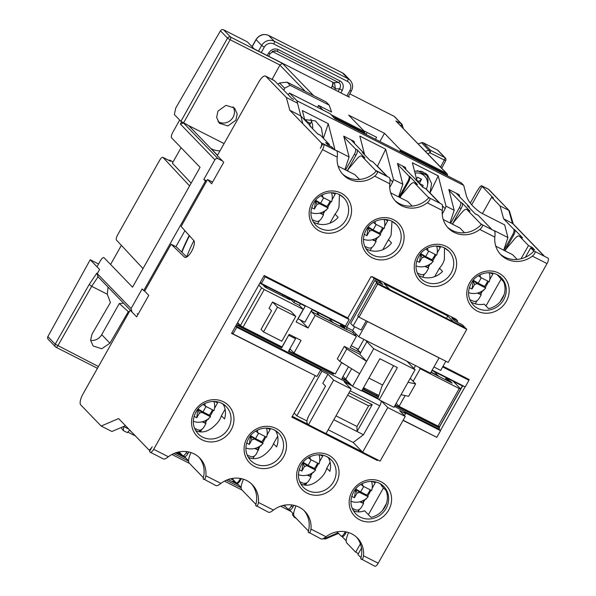 <?xml version="1.0" encoding="UTF-8"?>
<svg xmlns="http://www.w3.org/2000/svg" width="596" height="596" viewBox="0 0 596 596"><rect width="100%" height="100%" fill="white"/><g stroke="black" fill="none" stroke-linecap="round" stroke-linejoin="round"><path stroke-width="0.89" d="M291.079 511.495L280.642 506.198M242.065 490.054L224.476 481.128M189.521 463.397L171.931 454.472M135.381 435.922L127.835 432.093M129.57 430.156L131.917 432.338M173.764 453.578L188.567 461.088M226.309 480.234L241.112 487.744M358.77 510.571L357.809 510.027L358.792 510.526M285.544 506.66L283.16 505.445M291.913 504.961L291.295 506.064A4.775 1.699 -63.1 0 1 287.89 509.036A4.775 1.699 -63.1 0 1 287.726 508.917L284.165 505.229M293.657 514.162L289.492 509.848M308.564 530.567A4.775 1.699 -63.1 0 1 308.005 530.537A4.775 1.699 -63.1 0 1 307.841 530.41L294.275 516.367A9.551 3.39 116.9 0 1 294.633 509.513L295.944 505.855M304.131 485.032L304.958 484.183L304.802 483.132M306.247 483.863L305.271 483.363M233.893 480.45L230.622 478.789M232.358 478.856L231.74 478.543M240.426 478.461L239.644 479.855A4.775 1.699 -63.1 0 1 236.247 482.834A4.775 1.699 -63.1 0 1 236.076 482.708L232.008 478.499M241.112 487.498L236.947 483.192M256.019 503.911A4.775 1.699 -63.1 0 1 255.468 503.873A4.775 1.699 -63.1 0 1 255.297 503.747L241.73 489.711A9.551 3.39 116.9 0 1 242.088 482.849L243.399 479.199M186.824 451.641L186.205 452.737A4.775 1.699 -63.1 0 1 182.808 455.717A4.775 1.699 -63.1 0 1 182.637 455.59L179.076 451.91M188.567 460.835L184.402 456.529M203.474 477.247A4.775 1.699 -63.1 0 1 202.923 477.21A4.775 1.699 -63.1 0 1 202.752 477.091L189.185 463.047A9.551 3.39 116.9 0 1 189.543 456.186L190.854 452.535M181.668 454.584L176.721 452.707L184.551 456.678M180.454 453.332L178.077 452.126M235.629 482.246L232.85 481.188L237.096 483.341M238.534 484.831L228.097 479.534M185.989 458.168L175.552 452.871M128.87 429.187L123.581 426.498M199.012 431.735L200.181 430.044M201.157 430.543L200.509 430.215M153.686 449.31A4.775 1.699 -63.1 0 1 150.289 452.282A4.775 1.699 -63.1 0 1 150.125 452.155L149.507 451.515L152.181 446.762A4.775 1.699 -63.1 0 1 148.784 449.742A4.775 1.699 -63.1 0 1 148.613 449.615L118.611 418.571L101.171 426.043L80.751 404.915A9.551 3.39 -63.1 0 1 82.933 394.09L130.204 310.188L136.64 316.849L148.754 295.355L144.672 291.131L171.097 244.218L184.44 257.047A9.551 3.39 -63.1 0 0 184.782 257.301A9.551 3.39 -63.1 0 0 191.852 250.834A9.551 3.39 -63.1 0 0 193.76 240.516L181.117 226.45L207.542 179.545L211.632 183.769L223.738 162.276L217.302 155.616L258.753 82.054A9.551 3.39 -63.1 0 1 265.555 76.094A9.551 3.39 -63.1 0 1 265.89 76.348L286.311 97.476L289.857 110.305L321.408 142.958A4.775 1.699 -63.1 0 1 320.32 148.367L322.995 143.614L323.613 144.254A4.775 1.699 -63.1 0 1 322.525 149.671L153.686 449.31L168.37 456.752A24.831 23.035 -44 0 1 199.854 458.108A24.831 23.035 -44 0 1 205.881 475.787L220.915 483.416A24.831 23.035 -44 0 1 252.399 484.772A24.831 23.035 -44 0 1 258.426 502.45L273.46 510.079A24.831 23.035 -44 0 1 304.943 511.435A24.831 23.035 -44 0 1 310.97 529.114L326.005 536.743A24.831 23.035 -44 0 1 357.488 538.091A24.831 23.035 -44 0 1 363.515 555.77L378.199 563.22L547.031 263.588L532.355 256.138A24.831 23.035 -44 0 1 500.863 254.783A24.831 23.035 -44 0 1 494.844 237.104L479.81 229.475A24.831 23.035 -44 0 1 448.319 228.119A24.831 23.035 -44 0 1 442.299 210.44L427.265 202.811A24.831 23.035 -44 0 1 395.774 201.463A24.831 23.035 -44 0 1 389.754 183.777L374.72 176.155A24.831 23.035 -44 0 1 343.229 174.799A24.831 23.035 -44 0 1 337.209 157.12L322.525 149.671M353.1 510.265L354.441 511.115C357.414 512.269 360.803 512.15 364.603 510.765L370.958 517.343A19.579 18.163 136 0 0 382.49 510.511A19.579 18.163 136 0 0 386.476 503.434A19.579 18.163 136 0 0 386.059 490.545L381.731 486.06A19.579 18.163 136 0 0 380.71 484.019M470.862 301.844A19.579 18.163 136 0 0 472.241 302.626A19.579 18.163 136 0 0 484.235 304.146L488.564 308.631A19.579 18.163 136 0 0 500.089 301.8A19.579 18.163 136 0 0 504.074 294.722A19.579 18.163 136 0 0 503.665 281.826L497.079 274.6M342.335 173.809A24.831 23.035 136 0 0 347.118 177.116A24.831 23.035 136 0 0 376.575 170.799L377.194 171.439C377.871 172.453 377.045 174.025 374.72 176.155M337.209 157.12C337.582 153.999 337.485 151.958 336.911 151.004L322.995 143.614M216.139 485.695L203.08 478.707A24.831 23.035 136 0 0 198.9 457.177M268.684 512.359L255.624 505.363A24.831 23.035 136 0 0 251.445 483.84M321.229 539.015L308.169 532.027A24.831 23.035 136 0 0 303.99 510.504M378.199 563.22A4.775 1.699 116.9 0 1 374.802 566.2L360.714 558.69A24.831 23.035 136 0 0 356.535 537.16M547.031 263.588A4.775 1.699 116.9 0 0 548.126 258.172L534.828 251.423C535.506 252.436 534.679 254.008 532.355 256.138M499.97 253.792A24.831 23.035 136 0 0 504.752 257.1A24.831 23.035 136 0 0 534.21 250.782M494.844 237.104C495.216 233.982 495.12 231.941 494.546 230.987L482.283 224.766C482.961 225.772 482.134 227.344 479.81 229.475M447.425 227.128A24.831 23.035 136 0 0 452.208 230.436A24.831 23.035 136 0 0 481.665 224.126M442.299 210.44C442.672 207.319 442.575 205.285 442.001 204.324L429.738 198.103C430.416 199.116 429.589 200.681 427.265 202.811M394.88 200.472A24.831 23.035 136 0 0 399.663 203.772A24.831 23.035 136 0 0 429.12 197.462M389.754 183.777C390.127 180.662 390.03 178.621 389.456 177.66L376.575 170.799M200.405 431.891L201.82 429.366M205.449 422.922L207.393 419.48M217.093 402.263L217.376 401.764M252.928 458.585L254.365 456.029M247.102 455.046L250.678 456.543C252.823 457.259 254.745 456.357 256.429 453.847L259.938 446.143M269.638 428.919L269.921 428.427M305.51 485.174L306.91 482.693M310.538 476.249L312.483 472.807M319.605 461.639L322.712 456.126L322.168 455.56L322.466 455.091M361.496 548.141L357.913 554.511L360.386 557.074A4.775 1.699 -63.1 0 0 360.55 557.193A4.775 1.699 -63.1 0 0 361.101 557.23M533.487 251.557A4.775 1.699 -63.1 0 0 533.182 250.409L530.708 247.847L525.404 257.263M491.506 229.117L478.215 215.365A9.551 3.39 -63.1 0 0 477.88 215.111L475.079 213.688M480.942 224.893A4.775 1.699 -63.1 0 0 480.637 223.746L467.07 209.71A9.551 3.39 -63.1 0 0 466.735 209.457A9.551 3.39 -63.1 0 0 462.28 211.99L454.368 221.354A4.775 1.699 -63.1 0 0 453.198 223.068L452.543 224.23M440.072 246.371L439.788 246.871L440.317 247.415L437.211 252.928M430.081 264.095L428.144 267.537M424.516 273.981L422.72 277.155M438.961 202.454L425.671 188.701A9.551 3.39 -63.1 0 0 425.335 188.448L422.534 187.032M428.397 198.237A4.775 1.699 -63.1 0 0 428.092 197.082L414.525 183.046A9.551 3.39 -63.1 0 0 414.19 182.793A9.551 3.39 -63.1 0 0 409.735 185.326L401.823 194.698A4.775 1.699 -63.1 0 0 400.654 196.412L399.998 197.574M387.527 219.715L387.244 220.207M377.544 237.431L375.599 240.873L376.128 241.417L372.224 239.778M371.971 247.318L370.176 250.491M386.417 175.798L373.126 162.037A9.551 3.39 -63.1 0 0 372.791 161.792L369.989 160.369M375.853 171.573A4.775 1.699 -63.1 0 0 375.547 170.426L361.981 156.383A9.551 3.39 -63.1 0 0 361.645 156.137A9.551 3.39 -63.1 0 0 357.19 158.663L349.278 168.035A4.775 1.699 -63.1 0 0 348.109 169.748L347.453 170.91M334.982 193.052L334.699 193.544M324.999 210.768L323.054 214.21M319.426 220.654L317.631 223.835M333.872 149.134L331.674 146.854L327.889 144.94L325.662 142.63L329.446 144.552L320.581 135.381A9.551 3.39 -63.1 0 0 320.246 135.128L317.445 133.705M289.857 110.305L300.6 115.758M300.831 115.996L310.747 126.255A4.775 1.699 116.9 0 1 311.045 127.09M320.581 135.381L317.594 133.862L309.756 125.749L310.747 126.255M286.311 97.476L297.054 102.929M293.59 99.346L291.802 98.437L274.451 80.691L265.89 76.348M343.981 137.08L355.432 148.925A4.775 1.699 -63.1 0 1 354.344 154.342L345.553 169.942M336.502 150.579L349.092 156.964L344.898 169.614M349.092 156.964L343.743 136.141L354.091 141.394L354.665 143.621L350.984 139.814M347.245 170.799L356.035 155.198L354.344 154.342M361.645 156.137L364.625 157.649A9.551 3.39 116.9 0 1 364.968 157.903L357.123 149.79A4.775 1.699 116.9 0 1 356.035 155.198M364.298 154.483A4.775 1.699 116.9 0 0 363.992 153.269L354.665 143.621M373.126 162.037L370.138 160.525L362.301 152.412L363.992 153.269M415.926 180.193A4.775 1.699 116.9 0 0 415.643 179.478L406.01 169.674L405.436 167.446L397.48 163.408L402.829 184.231L398.635 196.881M377.365 166.426L385.694 149.216L393.472 179.485L402.829 184.231M385.694 149.216L359.82 136.089L364.64 154.833M334.93 149.671L328.254 123.7L302.381 110.573L304.839 120.139M296.912 100.754L463.703 185.386L461.192 182.786L335.004 118.76L330.095 113.672L289.492 93.073L296.912 100.754L302.813 123.715M463.703 185.386L465.863 193.775C467.219 200.487 472.33 206.886 481.173 212.966L504.663 224.886L507.919 237.551L503.724 250.201M494.136 230.563L507.919 237.551M469.387 207.803A4.775 1.699 116.9 0 0 469.082 206.596L459.754 196.941L459.181 194.713L448.825 189.461L454.182 210.284L449.987 222.934M414.525 171.141L421.789 171.328L427.533 174.874L431.578 183.561L429.992 192.918L438.239 175.88L446.017 206.149L454.182 210.284M438.239 175.88L412.365 162.745L417.185 181.497M425.671 188.701L422.683 187.189L415.643 179.478M399.789 197.462L408.58 181.862A4.775 1.699 116.9 0 0 409.668 176.446L417.513 184.559L414.525 183.046M397.778 164.563L408.871 176.043A4.775 1.699 -63.1 0 1 407.783 181.46L398.992 197.06M406.01 169.674L402.337 165.874M442.239 214.15L445.19 208.645L442.47 205.829M446.017 206.149L445.19 208.645M425.686 173.265A15.518 14.401 -44 0 1 426.833 175.366A15.518 14.401 -44 0 1 427.578 184.604M426.833 175.366L417.714 170.739M415.032 173.108A11.935 11.078 136 0 1 421.916 174.114A11.935 11.078 -44 0 1 424.68 176.155L422.326 173.719A11.935 11.078 136 0 0 419.569 171.685A11.935 11.078 136 0 0 416.984 170.769M429.91 193.089L426.274 189.074M449.071 190.4L460.522 202.253A4.775 1.699 -63.1 0 1 459.427 207.661L450.636 223.262M478.215 215.365L475.228 213.845L467.391 205.732L469.082 206.596M452.334 224.126L461.125 208.525A4.775 1.699 116.9 0 0 462.213 203.109L470.05 211.222L467.07 209.71M459.754 196.941L456.074 193.141M288.226 94.742L289.492 93.073M389.695 187.494L392.645 181.989L389.926 179.172M393.472 179.485L392.645 181.989M447.41 175.641A2.384 2.213 136 0 0 446.344 173.175L400.564 149.946L400.095 150.773L445.48 173.801A2.384 2.213 -44 0 1 446.032 174.211L447.708 175.939M513.268 223.977L509.371 210.783L488.407 189.252A9.551 3.39 116.9 0 0 488.072 188.999L488.958 189.662A2.384 2.213 136 0 0 488.407 189.252L481.836 185.922L482.06 186.362L471.689 204.763M482.06 186.362L493.443 198.14L491.655 197.231L482.425 213.599M408.789 362.167L408.431 362.793M466.735 209.457L469.715 210.969A9.551 3.39 116.9 0 1 470.05 211.222M181.534 121.986L183.523 122.992L180.394 124.08L181.534 121.986L179.679 120.064L172.892 132.118C171.41 134.875 170.985 136.797 171.603 137.877L200.07 167.327L189.588 185.93L162.931 157.351M179.679 120.064L174.36 114.559L175.731 108.092L220.438 30.828A2.384 2.213 -44 0 1 223.575 29.8L247.415 41.899L254.224 48.939L349.427 97.245L348.436 96.224M367.158 132.483L366.056 134.443M425.402 151.347L428.762 150.177A2.384 2.213 -44 0 1 430.513 150.289L444.743 157.508L437.546 150.058A2.384 2.213 -44 0 1 438.097 150.468L445.294 157.918A2.384 2.213 -44 0 0 444.743 157.508A2.384 0.849 116.9 0 1 444.251 160.123L440.593 167.059M437.546 150.058L423.309 142.839A2.384 2.213 -44 0 0 421.558 142.727L418.168 143.867M349.785 93.84L394.142 116.347A2.384 2.213 -44 0 1 394.694 116.756L401.778 124.08A2.384 2.213 -44 0 1 402.293 124.989A2.384 0.723 164.6 0 1 402.36 125.108A2.384 0.723 164.6 0 1 401.063 126.158M173.086 161.888L169.443 160.041L169.175 160.518M222.464 160.957L218.054 158.722A2.384 2.213 136 0 0 214.903 159.78L203.839 179.411L205.449 181.072L143.733 290.595L142.124 288.933L131.075 308.572L97.297 273.631L99.606 269.474L97.006 266.785L100.307 260.929C101.879 258.269 103.138 257.204 104.069 257.733L132.528 287.183L143.01 268.587L116.518 240.136C115.922 239.16 116.317 237.372 117.695 234.764L159.609 160.369C161.106 157.888 162.261 156.919 163.095 157.471L170.612 161.292L169.443 160.041M110.588 264.482L121.375 245.351M191.152 183.151L172.371 163.162L181.087 147.689M143.01 268.587L189.588 185.93M217.443 155.362L188.701 125.622L180.916 121.346L227.516 38.151A2.384 2.213 -44 0 1 230.652 37.123L282.43 63.392L279.934 65.009L230.153 39.746L227.516 38.151L220.438 30.828M181.624 251.989A190.996 177.221 -44 0 1 189.237 235.487M125.331 425.753L111.914 431.497L101.171 426.043M186.205 452.737L187.896 453.601L188.805 451.984M200.137 431.869L200.949 430.431M243.973 327.644A15.518 14.446 -48.8 0 1 243.883 328.21M239.436 325.952A9.461 8.806 131.2 0 0 239.227 325.438A9.461 8.806 131.2 0 0 237.476 322.861M195.466 430.282L196.807 431.132C203.571 433.486 210.448 430.722 217.428 422.84A19.579 18.163 136 0 0 221.414 415.77L224.506 418.966A19.579 18.163 136 0 0 223.083 404.036M314.762 375.376L231.561 333.365L264.162 275.508L347.751 317.921L371.04 276.589L372.038 277.095L372.269 276.686L455.865 319.098L457.721 321.02L451.746 317.988L454.472 320.804L462.436 324.85L464.91 327.405L452.826 321.594L465.565 328.061L466.802 329.342L448.17 362.405L359.008 317.161L357.771 315.88L376.396 282.817L389.277 289.03L384.077 283.651L447.767 315.969L452.967 321.348M315.15 375.785L291.861 417.111L377.447 460.537L377.797 459.911M403.06 420.389L436.652 437.226M440.407 430.558L465.059 386.804M468.821 380.136L469.164 379.525L443.014 366.257M361.332 559.331C362.249 559.912 362.979 558.728 363.515 555.77M326.005 536.743C323.516 538.702 321.862 539.417 321.05 538.888M308.788 532.668C309.704 533.249 310.434 532.064 310.97 529.114M273.46 510.079C270.971 512.038 269.317 512.754 268.505 512.225M256.243 506.004C257.159 506.585 257.889 505.401 258.426 502.45M220.915 483.416C218.427 485.382 216.78 486.098 215.961 485.569M203.698 479.34C204.614 479.929 205.344 478.744 205.881 475.787M168.37 456.752C165.882 458.719 164.235 459.434 163.416 458.905M313.228 221.854A19.579 18.163 136 0 0 314.613 222.643A19.579 18.163 136 0 0 338.126 217.331L335.034 214.128A19.579 18.163 136 0 0 339.02 207.058L339.444 194.616M329.446 144.552L328.932 145.469M338.141 166.18L354.97 174.725L359.544 179.448M329.938 223.172L335.034 214.128M365.773 248.517A19.579 18.163 136 0 0 367.158 249.299A19.579 18.163 136 0 0 391.527 242.93L388.436 239.726A19.579 18.163 136 0 0 391.103 234.98L392.012 221.295M382.811 249.702L388.436 239.726M412.179 206.104L407.716 201.485L390.685 192.843M418.317 275.181A19.579 18.163 136 0 0 419.696 275.963A19.579 18.163 136 0 0 442.53 271.411L439.438 268.207A19.579 18.163 136 0 0 444.392 259.416L444.504 247.929M434.7 276.618L439.438 268.207M464.537 232.783L459.866 227.948L443.23 219.507M485.986 305.964L501.087 279.166M504.074 294.722L500.089 301.8M530.708 247.847L534.485 249.769L532.258 247.459L531.744 248.376M532.258 247.459L528.481 245.545L521.016 258.791M504.879 250.782L513.663 235.182A4.775 1.699 116.9 0 0 514.758 229.773L522.595 237.886L519.615 236.366L528.481 245.545M543.969 255.736L512.918 223.612L503.613 218.769L513.759 229.266A4.775 1.699 -63.1 0 1 512.672 234.682L503.881 250.283M503.613 218.769L500.066 205.94L491.655 197.231M543.656 255.58L512.374 223.209L508.828 210.381L500.066 205.94M470.356 202.983L476.301 192.434C479.229 187.412 481.076 185.244 481.836 185.922L481.695 185.766M519.615 236.366A9.551 3.39 -63.1 0 0 519.28 236.12L522.26 237.633A9.551 3.39 116.9 0 1 522.595 237.886M481.59 291.399L480.674 294.178L481.218 294.737L479.117 298.462C477.433 300.965 475.519 301.867 473.373 301.159L469.797 299.654M492.214 272.961L492.855 274.071L489.756 279.591M488.66 281.521L485.315 287.466M484.079 289.656L483.542 290.602L483.103 290.423M481.218 294.737L477.307 293.098M492.855 274.071L489.532 272.677M480.003 274.838L480.592 277.431L489.249 281.826A15.585 14.46 136 0 0 489.13 272.67M468.538 292.569A15.585 14.46 -44 0 0 485.762 288.024L484.436 286.378A16.211 15.042 136 0 0 486.522 283.443A16.211 15.042 136 0 0 487.647 281.007M481.292 277.781L478.223 283.219L473.254 280.239M478.223 283.219L484.436 286.378M485.762 288.024L477.098 283.629L474.572 284.471L472.01 289.023L473.276 280.515L477.098 283.629M473.097 280.425L474.572 284.471M469.305 287.644L472.01 289.023M478.446 275.71L480.592 277.431M519.28 236.12A9.551 3.39 -63.1 0 0 514.825 238.646L506.913 248.018A4.775 1.699 -63.1 0 0 505.743 249.731L505.088 250.894M492.609 273.035L492.333 273.534M482.626 290.751L480.689 294.193M477.061 300.637L475.265 303.818M517.172 259.431L512.605 254.708L495.775 246.163M221.414 415.77L225.079 409.266M247.996 456.923L249.553 457.892C256.757 460.216 263.849 457.065 270.83 448.438A19.579 18.163 136 0 0 273.504 443.692L276.596 446.896A19.579 18.163 136 0 0 275.628 430.699M273.504 443.692L277.691 436.257M300.563 483.632L301.829 484.399C308.259 486.708 314.926 484.213 321.833 476.919A19.579 18.163 136 0 0 326.787 468.128L329.886 471.332A19.579 18.163 136 0 0 328.173 457.356M326.787 468.128L330.095 462.258M382.49 510.511L386.476 503.434M368.388 514.676L383.481 487.878M345.285 531.744L344.533 533.077A4.775 1.699 -63.1 0 1 341.135 536.057A4.775 1.699 -63.1 0 1 340.964 535.931L337.008 531.833M346.202 540.818L342.037 536.512M358.427 553.595L355.685 552.201L346.82 543.03A9.551 3.39 116.9 0 1 347.177 536.169L348.489 532.519M338.513 533.39L325.416 538.993L323.106 538.65M410.398 412.7L409.236 411.501M429.709 421.886L430.871 423.093M435.281 424.717L436.443 425.917M462.369 385.917L460.671 388.927M439.401 426.684L439.043 427.302L395.23 405.004M328.165 429.768L353.204 442.478L363.441 434.745L379.741 405.816L350.128 390.79M394.418 406.442L438.932 429.031L439.513 428.002L439.043 427.302M439.133 427.608L462.563 386.022M292.293 416.351L308.139 424.389M326.064 433.486L362.279 451.857M375.927 458.965L377.447 460.537M436.175 436.98L436.563 437.382M457.087 322.138L457.721 321.02M442.642 366.927L468.955 380.278L467.324 378.594M432.175 370.116L465.23 386.886L468.955 380.278M463.248 385.88L463.032 386.26L431.958 370.488M260.31 282.333L261.421 283.473L345.412 326.094L346.649 327.375L352.616 330.4L358.807 336.807L430.454 373.163L439.073 357.868L367.419 321.512L358.807 336.807M261.421 283.473L265.145 276.864L264.043 275.717M413.929 368.484L415.554 365.601M351.171 345.702L358.308 349.323L363.903 339.392M355.998 333.894L355.291 335.153M259.849 283.16L305.204 306.173L298.097 318.778L304.869 322.212L311.969 309.607L346.321 327.033M273.847 80.304L274.451 80.691M212.571 182.093L207.542 179.545M171.097 244.218L176.274 246.848L186.801 256.965M236.716 324.209L237.409 324.924M236.56 324.492L280.694 346.887L281.685 347.915L236.329 324.902M256.578 334.043L257.74 335.243M288.665 335.183L281.685 347.915M253.158 332.918L251.996 331.719M244.546 327.934L244.271 328.411M333.827 373.238L333.328 374.124L288.449 351.349L295.549 338.744L288.784 335.31M293.403 336.517L295.549 338.744M305.703 359.582L304.541 358.382M297.084 354.598L296.815 355.074M308.221 360.245L309.384 361.452M239.644 479.855L240.441 480.257L241.35 478.648M240.441 480.257A4.775 1.699 116.9 0 1 237.044 483.237L236.247 482.834M258.895 446.791L257.979 449.563L255.11 448.363M269.519 428.353L270.167 429.463L267.06 434.976M265.965 436.913L262.62 442.858M261.383 445.048L260.854 445.994L260.415 445.808M258.522 450.129L254.619 448.49M270.167 429.463L266.844 428.07M257.308 430.23L257.897 432.815L266.561 437.211A15.585 14.46 136 0 0 266.434 428.062M245.85 447.954A15.585 14.46 -44 0 0 263.067 443.417L261.748 441.763A16.211 15.042 136 0 0 263.827 438.835A16.211 15.042 136 0 0 264.959 436.399M258.597 433.173L255.535 438.611L250.558 435.624M255.535 438.611L261.748 441.763M263.067 443.417L254.403 439.021L251.877 439.863L249.314 444.407L250.581 435.907L251.877 439.863M250.402 435.818L254.403 439.021M246.617 443.037L249.314 444.407M255.758 431.102L257.897 432.815M291.295 506.064L292.986 506.92L293.895 505.304M305.241 485.159L306.039 483.758M292.986 506.92A4.775 1.699 116.9 0 1 289.589 509.9L287.89 509.036M347.87 381.5L341.888 378.46L348.481 366.771M378.013 398.121L362.174 390.082M350.388 384.107L235.748 325.938M378.393 396.981L362.755 389.054M439.513 428.002L394.999 405.414M235.629 326.139L236.731 327.286L233.006 333.894L231.904 332.754M438.932 429.031L440.541 430.699L404.319 412.32L405.556 413.594L399.581 410.57L405.28 416.455L387.765 407.567L362.614 452.208L353.204 442.478M381.358 400.944L387.765 407.567M351.141 388.987L333.626 380.099L308.475 424.739L325.99 433.627L351.141 388.987L344.212 381.82L351.998 385.768M236.731 327.286L320.723 369.9L321.959 371.181L327.934 374.214L333.626 380.099M320.723 369.9L316.998 376.516L233.006 333.894M321.959 371.181L296.808 415.814L294.148 413.058M308.475 424.739L307.357 423.585A7.159 2.54 -63.1 0 1 308.996 415.464L325.535 386.119L322.808 383.303L327.934 374.214M306.977 420.977L296.808 415.814M348.965 392.853L372.209 404.647L357.071 431.511L363.441 434.745M333.827 419.718L357.071 431.511L356.959 426.49L336.002 415.859M347.647 395.193L368.604 405.824L372.209 404.647M356.959 426.49L368.604 405.824M381.045 400.788A4.775 1.699 116.9 0 1 379.741 405.816M362.614 452.208L380.129 461.095L405.28 416.455M404.438 415.583L405.556 413.594M440.541 430.699L436.816 437.308L403.149 420.232M288.68 350.94L332.345 373.096L333.328 374.124M342.119 378.058L346.879 380.471M362.986 388.644L378.535 396.534M358.032 511.875L359.455 509.349M363.083 502.905L365.028 499.463M374.728 482.246L375.011 481.747M355.685 552.201L360.401 543.828M344.533 533.077L345.531 533.584A4.775 1.699 116.9 0 1 342.126 536.556L341.135 536.057M345.531 533.584L346.44 531.967M363.985 500.111L363.068 502.89L363.612 503.449L361.519 507.174C359.828 509.677 357.913 510.578 355.767 509.871L352.191 508.366M374.608 481.672L375.257 482.79L372.15 488.303M371.055 490.24L367.71 496.177M366.473 498.375L365.937 499.321L365.497 499.135M363.612 503.449L359.708 501.81M375.257 482.79L371.934 481.389M362.398 483.55L362.986 486.142L371.651 490.538A15.585 14.46 136 0 0 371.524 481.382M350.932 501.281A15.585 14.46 -44 0 0 368.157 496.736L366.838 495.09A16.211 15.042 136 0 0 368.917 492.154A16.211 15.042 136 0 0 370.041 489.726M363.687 486.5L360.625 491.931L355.648 488.951M360.625 491.931L366.838 495.09M368.157 496.736L359.492 492.341L356.967 493.183L354.404 497.735L355.67 489.227L359.492 492.341M355.492 489.137L356.967 493.183M351.707 496.364L354.404 497.735M360.848 484.421L362.986 486.142M185.177 257.42L184.44 257.047M333.194 116.883A2.384 2.213 136 0 1 333.618 117.047L364.275 132.595L364.737 131.768L348.653 115.125L384.48 133.303L400.564 149.946M331.071 114.685L364.737 131.768M366.19 134.577L364.275 132.595M317.743 107.407L318.42 105.365L322.957 110.051M318.42 105.365L331.562 112.026L329.193 105.134L290.185 85.34L287.093 82.144L326.101 101.938L329.193 105.134M272.163 51.435L333.529 82.568L334.647 83.395L335.377 88.923L339.645 88.789L342.26 90.443C344.101 86.182 343.333 83 339.958 80.892L278.257 49.587C274.54 48.09 271.322 49.252 268.617 53.074L267.224 55.54M375.473 139.293L376.605 137.281L363.769 130.77M268.595 56.233L270.077 53.61L268.617 53.074M338.118 91.508L339.645 88.789C341.046 85.846 340.644 83.723 338.424 82.419L276.723 51.107L274.644 50.667L270.077 53.61M379.853 141.513L384.48 133.303M400.095 150.773L402.017 152.755M310.851 119.081L312.468 124.408A15.518 14.498 -57.5 0 1 312.647 128.743M304.698 119.602L315.448 120.914L321.341 127.812L323.054 137.937M323.412 138.309L328.254 123.7M400.885 125.98A2.384 0.849 -63.1 0 0 401.22 123.67A2.384 2.213 -44 0 1 401.778 124.08A2.384 2.384 0 0 1 402.36 125.108L403.283 128.46M446.896 173.585L395.878 120.958L401.22 123.67L394.142 116.347M423.309 142.839L430.513 150.289A2.384 0.849 116.9 0 1 430.014 152.904L445.689 160.689A2.384 2.384 0 0 0 445.294 157.918M283.905 90.264L284.59 88.193L290.185 85.34M284.59 88.193L279.546 82.971L278.027 84.185M309.548 125.011L311.775 121.033M310.054 124.02L309.264 123.849M121.428 427.421L121.271 427.921L123.283 430.565L127.35 432.636L129.682 430.029M123.283 430.565A15.518 11.585 -178.3 0 0 123.506 428.837A15.518 11.585 -178.3 0 0 123.283 426.624M96.828 367.963L97.059 369.021M292.874 513.35L292.435 514.765L294.446 517.417A15.518 11.585 -178.3 0 0 294.588 516.695M294.446 517.417L296.093 518.252M129.414 311.589L128.319 311.648L109.94 343.177L101.767 348.757L93.155 345.993L90.585 340.212L92.03 334.088L110.402 302.559L107.325 294.253L91.702 286.326L57.775 345.904A2.384 0.849 116.9 0 1 56.121 347.312A2.384 0.849 116.9 0 1 56.039 347.245A2.384 2.213 -44 0 1 55.488 346.842L48.164 339.258A2.384 2.213 -44 0 1 47.874 336.613L90.205 259.744L98.578 263.991M128.319 311.648L119.274 303.535A23.877 22.149 136 0 0 123.499 303.096M119.274 303.535L101.722 334.676A10.743 9.968 -44 0 1 90.599 340.39M97.468 368.291L56.121 347.312A2.384 2.384 0 0 1 55.488 346.842A2.384 2.213 -44 0 1 55.204 344.19L47.874 336.613M98.452 366.54L55.204 344.19L89.244 284.419L96.82 273.147L97.297 273.631M98.079 276.797L91.702 286.326L89.244 284.419M97.006 266.785L90.205 259.744M98.146 276.7L96.82 273.147M131.075 308.572L131.902 311.648M143.733 290.595L144.694 291.086M175.909 246.662L184.916 230.682M205.449 181.072L206.41 181.564M272.081 79.41L279.934 65.009M210.872 148.568L211.245 148.754A21.486 19.936 136 0 0 219.991 150.855M203.839 179.411L206.782 180.901M188.701 125.622L224.089 143.576M217.965 111.102L225.959 105.328L234.541 108.07L237.201 113.94L235.874 120.191L227.881 125.957L219.298 123.216L216.646 117.345L217.965 111.102M279.546 82.971L287.093 82.144M233.029 106.803A10.743 9.968 -44 0 1 233.051 117.263A10.743 9.968 -44 0 1 218.002 121.524M107.325 294.253L108.04 287.101M347.505 317.795L349.137 319.478L345.412 326.094M265.145 276.864L349.137 319.478M372.269 276.686L374.124 278.608L346.649 327.375M374.124 278.608L380.099 281.632L382.818 284.448L374.862 280.411L377.335 282.973M380.099 281.632L379.466 282.75M354.68 326.75L352.616 330.4M358.412 316.55L353.115 325.952L361.079 329.998L366.242 320.827M374.862 280.411L350.642 323.397L353.115 325.952M376.396 282.817L377.633 284.098L466.802 329.342M452.826 321.594L377.194 283.219M447.767 315.969L446.426 318.346M433.948 366.972L440.69 370.392L445.853 361.228M377.633 284.098L359.008 317.161M187.896 453.601A4.775 1.699 116.9 0 1 184.499 456.573L182.808 455.717M138.011 314.42L137.177 313.727M130.934 310.561L130.204 310.188M414.19 182.793L417.17 184.313A9.551 3.39 116.9 0 1 417.513 184.559M364.707 246.327L368.283 247.832C370.429 248.547 372.344 247.645 374.027 245.135L376.128 241.417M376.501 238.08L375.584 240.851L372.716 239.652M378.013 237.096L378.453 237.282L378.989 236.336M380.226 234.146L383.571 228.201M384.666 226.264L387.772 220.751L387.124 219.633M387.772 220.751L384.442 219.358M363.448 239.242A15.585 14.46 136 0 0 380.673 234.697L379.347 233.051A16.211 15.042 136 0 0 381.433 230.123A16.211 15.042 136 0 0 382.558 227.687M384.04 219.343A15.585 14.46 -44 0 1 384.167 228.499L375.502 224.103L374.914 221.518M376.203 224.461L373.133 229.9L379.347 233.051M373.133 229.9L368.164 226.912M380.673 234.697L372.008 230.302L369.483 231.151L366.92 235.696L364.216 234.325M366.92 235.696L368.008 227.098M373.357 222.39L375.502 224.103M429.046 264.736L428.129 267.515L428.673 268.081L426.572 271.798C424.888 274.309 422.974 275.203 420.828 274.495L417.252 272.99M436.116 254.865L432.77 260.802M431.534 263L430.997 263.946L430.558 263.76M439.669 246.297L439.773 246.848L437.911 246.066M428.673 268.081L424.769 266.434M440.317 247.415L436.987 246.014M427.459 248.182L428.047 250.767L436.712 255.162A15.585 14.46 136 0 0 436.585 246.006M415.993 265.905A15.585 14.46 -44 0 0 433.217 261.361L431.891 259.714A16.211 15.042 136 0 0 433.977 256.787A16.211 15.042 136 0 0 435.102 254.35M428.748 251.125L425.678 256.563L420.709 253.576M425.678 256.563L431.891 259.714M433.217 261.361L424.553 256.965L422.028 257.815L419.465 262.359L420.731 253.851L424.553 256.965M420.553 253.762L422.028 257.815M416.76 260.988L419.465 262.359M425.902 249.046L428.047 250.767M424.68 176.155A11.935 11.078 -44 0 1 426.192 189.237M422.4 186.891L423.235 185.408L419.338 183.426L421.581 179.254L417.602 177.236L416.567 179.076M416.917 180.461L418.846 181.445A3.822 1.356 -63.1 0 0 418.191 182.1L417.908 182.249M418.243 182.279L419.316 183.397M418.846 181.445L421.581 179.254M323.956 211.416L323.039 214.195L323.583 214.754L321.482 218.471C319.799 220.982 317.884 221.883 315.738 221.168L312.162 219.671M334.579 192.977L335.228 194.087L332.121 199.6M331.026 201.537L327.681 207.482M326.444 209.673L325.908 210.619L325.468 210.44M323.583 214.754L319.68 213.115M335.228 194.087L331.897 192.694M322.369 194.855L322.957 197.447L331.622 201.843A15.585 14.46 136 0 0 331.495 192.687M310.903 212.586A15.585 14.46 -44 0 0 328.128 208.041L326.809 206.387A16.211 15.042 136 0 0 328.888 203.46A16.211 15.042 136 0 0 330.013 201.023M323.658 197.797L320.588 203.236L315.619 200.256M320.588 203.236L326.809 206.387M328.128 208.041L319.463 203.646L316.938 204.488L314.375 209.032L315.642 200.532L319.463 203.646M315.463 200.442L316.938 204.488M311.671 207.661L314.375 209.032M320.812 195.726L322.957 197.447M194.557 428.382L198.14 429.887C200.286 430.595 202.2 429.694 203.884 427.19L205.978 423.465L202.074 421.826M214.515 408.32L217.622 402.807L214.299 401.406M207.87 419.152L208.309 419.338L208.838 418.392M210.075 416.194L213.42 410.249M205.978 423.465L205.434 422.907L206.35 420.128M217.622 402.807L216.974 401.689M193.305 421.298A15.585 14.46 136 0 0 210.522 416.753L209.203 415.107A16.211 15.042 136 0 0 211.282 412.171A16.211 15.042 136 0 0 212.414 409.743M213.89 401.399A15.585 14.46 -44 0 1 214.016 410.555L205.352 406.159L204.763 403.567M206.052 406.509L202.99 411.948L209.203 415.107M202.99 411.948L198.014 408.968M210.522 416.753L201.858 412.358L199.332 413.199L196.769 417.751L194.072 416.373M196.769 417.751L197.857 409.154M203.214 404.438L205.352 406.159M311.44 473.455L310.523 476.226L311.067 476.793L308.974 480.51C307.283 483.021 305.368 483.915 303.222 483.207L299.646 481.702M318.51 463.576L315.165 469.514M313.928 471.712L313.392 472.658L312.96 472.472M322.064 455.009L322.168 455.56L320.305 454.778M311.067 476.793L307.163 475.146M322.712 456.126L319.389 454.726M309.853 456.894L310.441 459.479L319.106 463.874A15.585 14.46 136 0 0 318.979 454.718M298.395 474.617A15.585 14.46 -44 0 0 315.612 470.073L314.293 468.426A16.211 15.042 136 0 0 316.372 465.498A16.211 15.042 136 0 0 317.497 463.062M311.142 459.836L308.08 465.275L303.103 462.287M308.08 465.275L314.293 468.426M315.612 470.073L306.947 465.677L304.422 466.526L301.859 471.071L303.126 462.563L306.947 465.677M302.947 462.474L304.422 466.526M299.162 469.7L301.859 471.071M308.303 457.758L310.441 459.479M258.806 285.007L261.599 287.905L264.214 289.552L243.019 327.159L240.411 325.513L237.61 322.615M243.019 327.159L282.027 346.954L289.135 334.349L301.077 340.413L293.97 353.018L335.25 373.96L341.538 362.8L344.6 364.357M264.214 289.552L303.222 309.346L296.123 321.952L308.058 328.009L300.131 319.806M347.23 327.666L346.358 329.208L346.85 329.722L311.328 311.432L315.165 315.403L308.058 328.009M315.165 315.403L356.445 336.353L350.157 347.513L360.625 352.825L359.813 354.27L344.287 346.388L337.299 358.792L339.772 361.347L359.626 373.707L352.527 386.312L361.683 390.961L379.846 358.725L397.361 367.613L379.198 399.849L377.886 398.493L381.924 386.312L393.554 365.676M295.802 316.431L290.855 311.306L272.543 302.016L269.049 308.214L271.523 310.777L261.048 329.379L263.521 331.935L281.834 341.225L295.802 316.431L277.49 307.141L263.521 331.935M303.222 309.346L299.386 305.375L293.85 302.567L289.76 298.335M266.233 286.4L266.74 286.922L266.248 287.779M283.748 295.288L287.838 297.62L289.939 299.803L265.257 287.279L263.156 285.104L266.74 286.922M288.978 351.096L290.133 349.047L293.97 353.018M294.819 353.443L294.551 353.92M312.17 362.86L311.008 361.66M324.276 368.395L324.008 368.872M330.765 371.688L330.497 372.165M344.57 328.56L344.995 327.8L343.758 326.519L340.577 324.902L341.813 326.183L344.995 327.8M329.238 318.368L332.985 322.689M343.035 376.434L345.74 379.235M351.655 368.745L345.717 379.272L352.527 386.312M378.885 395.483L363.523 387.691M379.198 399.849L393.926 407.321L415.114 369.714L406.897 361.206M344.287 346.388L346.76 348.951L339.772 361.347M359.813 354.27L366.615 361.31L346.76 348.951M415.114 369.714L373.722 348.705L366.913 341.664L360.625 352.825M373.722 348.705L359.626 373.707M366.913 341.664L365.616 340.264M364.715 389.523L363.314 388.07M377.097 394.574L376.553 395.528M368.931 378.087L382.639 385.046M360.647 352.78L356.348 348.332M346.358 329.208L352.847 332.501L353.51 331.324M352.608 332.382L356.445 336.353M311.328 311.432L312.274 309.756M316.901 314.263L317.847 312.587M299.386 305.375L300.57 303.818M293.85 302.567L294.796 300.891M434.529 371.792L438.276 376.113M447.551 378.4L449.049 379.943L445.86 378.326L447.097 379.607L450.285 381.224L452.14 383.146L430.901 372.373M438.433 375.83L431.057 372.09M445.145 379.6L445.86 378.326M446.672 380.367L447.097 379.607M460.723 389.054L439.535 426.662L438.067 426.133L459.263 388.525L460.723 389.054L453.325 381.328M396.169 403.343L399.059 406.338L438.067 426.133M418.839 367.27L420.255 368.73L459.263 388.525M399.059 406.338L405.131 395.565M420.255 368.73L413.147 381.336L410.257 378.341M400.11 406.867L399.842 407.344M449.853 381.984L450.285 381.224M413.147 381.336L415.628 383.891L408.014 382.319M401.026 394.716L408.64 396.295L415.628 383.891M333.142 322.406L318.45 314.956M339.862 326.176L340.577 324.902M341.381 326.951L341.813 326.183M318.294 315.232L318.726 314.472L317.497 313.205M317.214 313.705L318.726 314.472M277.542 344.682L277.274 345.159M259.67 336.219L258.508 335.019M271.776 341.754L271.508 342.231M282.243 295.899L282.847 294.826M284.255 295.802L283.763 296.666M287.838 297.62L287.346 298.484M272.543 302.016L277.49 307.141M322.935 143.725L321.408 142.958M534.12 250.886L533.182 250.409M481.575 224.223L480.637 223.746M429.031 197.559L428.092 197.082M376.486 170.903L375.547 170.426M357.123 149.79L355.432 148.925M364.968 157.903L361.981 156.383M409.668 176.446L408.871 176.043M439.446 202.7L429.992 192.918M462.213 203.109L460.522 202.253M386.901 176.036L377.447 166.254M461.125 208.525L459.427 207.661M252.13 46.779L256.109 39.723A9.551 8.858 -44 0 1 268.721 35.499L342.365 72.861A9.551 8.858 -44 0 1 344.577 74.493L350.143 80.251A9.551 8.858 136 0 0 347.937 78.627L274.294 41.258A9.551 8.858 136 0 0 261.674 45.482L258.508 51.114M252.019 46.659L256.019 39.559L261.674 45.482L264.281 47.136L261.257 52.508M256.019 39.559C259.282 34.821 263.492 33.443 268.64 35.432A2.384 0.849 116.9 0 1 268.721 35.499L274.294 41.258A2.384 0.849 -63.1 0 1 273.75 43.962A7.159 6.645 136 0 0 264.281 47.136M342.186 72.772A2.384 0.849 116.9 0 1 342.283 72.801A2.384 0.849 116.9 0 1 342.365 72.861L347.937 78.627A2.384 0.849 -63.1 0 1 347.394 81.332L273.75 43.962M180.394 124.08L214.903 159.78M223.575 29.8L230.652 37.123A2.384 0.849 -63.1 0 1 230.153 39.746L183.523 122.992L218.054 158.722M189.483 235.755A190.996 177.221 136 0 0 181.877 252.227M221.854 403.321A19.579 18.163 -44 0 1 226.204 406.561A19.579 18.163 -44 0 1 226.771 430.968A19.579 18.163 -44 0 1 202.573 437.114A19.579 18.163 -44 0 1 198.043 433.776C192.255 426.952 191.793 419.293 196.665 410.786C200.584 403.939 211.722 398.463 221.757 403.291L226.204 406.561M223.455 401.801A21.963 20.383 -44 0 1 231.054 430.103A21.963 20.383 -44 0 1 202.029 439.818A21.963 20.383 -44 0 1 194.43 411.516A21.963 20.383 -44 0 1 223.455 401.801M319.635 231.106A21.963 20.383 -44 0 1 312.036 202.804A21.963 20.383 -44 0 1 341.061 193.089A21.963 20.383 -44 0 1 348.66 221.392A21.963 20.383 -44 0 1 319.635 231.106M372.18 257.77A21.963 20.383 -44 0 1 364.581 229.467A21.963 20.383 -44 0 1 393.606 219.745A21.963 20.383 -44 0 1 401.205 248.048A21.963 20.383 -44 0 1 372.18 257.77M446.151 246.409A21.963 20.383 -44 0 1 453.742 274.711A21.963 20.383 -44 0 1 424.725 284.434A21.963 20.383 -44 0 1 417.125 256.131A21.963 20.383 -44 0 1 446.151 246.409M498.688 273.072A21.963 20.383 -44 0 1 506.287 301.375A21.963 20.383 -44 0 1 477.269 311.09A21.963 20.383 -44 0 1 469.67 282.787A21.963 20.383 -44 0 1 498.688 273.072M276 428.457A21.963 20.383 -44 0 1 283.599 456.76A21.963 20.383 -44 0 1 254.574 466.482A21.963 20.383 -44 0 1 246.975 438.179A21.963 20.383 -44 0 1 276 428.457M328.545 455.12A21.963 20.383 -44 0 1 336.144 483.423A21.963 20.383 -44 0 1 307.119 493.145A21.963 20.383 -44 0 1 299.52 464.843A21.963 20.383 -44 0 1 328.545 455.12M381.09 481.784A21.963 20.383 -44 0 1 388.689 510.087A21.963 20.383 -44 0 1 359.664 519.809A21.963 20.383 -44 0 1 352.065 491.506A21.963 20.383 -44 0 1 381.09 481.784M548.126 258.172L534.828 251.423M494.546 230.987L482.283 224.766M442.001 204.324L429.738 198.103M389.456 177.66L377.194 171.439M336.911 151.004L323.613 144.254M320.179 228.402A19.579 18.163 -44 0 1 315.649 225.065C309.853 218.24 309.391 210.574 314.263 202.074C318.19 195.227 329.32 189.751 339.362 194.572L343.803 197.85A19.579 18.163 -44 0 1 344.376 222.256A19.579 18.163 -44 0 1 320.179 228.402M339.459 194.601A19.579 18.163 -44 0 1 343.803 197.85M372.724 255.066A19.579 18.163 -44 0 1 368.194 251.721C362.398 244.904 361.936 237.238 366.808 228.737C370.734 221.891 381.865 216.408 391.907 221.235L396.347 224.513A19.579 18.163 -44 0 1 396.921 248.919A19.579 18.163 -44 0 1 372.724 255.066M391.997 221.265A19.579 18.163 -44 0 1 396.347 224.513M444.542 247.929A19.579 18.163 -44 0 1 448.892 251.177A19.579 18.163 -44 0 1 449.466 275.583A19.579 18.163 -44 0 1 425.268 281.722A19.579 18.163 -44 0 1 420.739 278.384C414.943 271.56 414.481 263.901 419.353 255.401C423.279 248.554 434.41 243.071 444.445 247.899L448.892 251.177M497.086 274.592A19.579 18.163 -44 0 1 501.437 277.833A19.579 18.163 -44 0 1 502.011 302.239A19.579 18.163 -44 0 1 477.813 308.385A19.579 18.163 -44 0 1 473.284 305.048C467.488 298.224 467.026 290.557 471.898 282.057C475.824 275.21 486.954 269.735 496.99 274.555L501.437 277.833M514.758 229.773L513.759 229.266M513.663 235.182L512.672 234.682M468.799 292.666L468.53 293.143M477.806 292.971L480.674 294.178M480.1 292.152L480.965 292.517M490.456 272.73L492.311 273.512M274.398 429.977A19.579 18.163 -44 0 1 278.742 433.225A19.579 18.163 -44 0 1 279.315 457.631A19.579 18.163 -44 0 1 255.118 463.777A19.579 18.163 -44 0 1 250.588 460.44C244.8 453.616 244.338 445.95 249.21 437.449C253.129 430.603 264.266 425.119 274.302 429.947L278.742 433.225M326.943 456.64A19.579 18.163 -44 0 1 331.287 459.888A19.579 18.163 -44 0 1 331.86 484.295A19.579 18.163 -44 0 1 307.663 490.441A19.579 18.163 -44 0 1 303.133 487.096C297.344 480.272 296.882 472.613 301.755 464.113C305.673 457.266 316.811 451.783 326.846 456.611L331.287 459.888M379.488 483.304A19.579 18.163 -44 0 1 383.831 486.552A19.579 18.163 -44 0 1 384.405 510.958A19.579 18.163 -44 0 1 360.207 517.097A19.579 18.163 -44 0 1 355.678 513.759C349.882 506.935 349.427 499.277 354.3 490.776C358.218 483.922 369.356 478.446 379.391 483.274L383.831 486.552M337.969 532.831L323.688 538.948M246.111 448.058L245.843 448.527M257.412 447.544L258.269 447.901M267.76 428.122L269.623 428.904M378.669 399.305L361.802 390.745M351.2 501.378L350.932 501.854M360.2 501.683L363.068 502.89M362.502 500.863L363.359 501.229M372.85 481.441L374.713 482.224M333.618 117.047L335.541 119.029M446.344 173.175L395.878 120.958M282.43 63.392L313.496 95.539M346.842 95.934L349.867 90.562A7.159 6.645 136 0 0 347.394 81.332M340.867 92.901L342.26 90.443M349.867 90.562L351.327 91.091C353.316 87.098 352.921 83.485 350.143 80.251M272.506 51.241L276.723 51.107A2.384 0.849 -63.1 0 0 278.257 49.587M333.529 82.568L338.424 82.419A2.384 0.849 -63.1 0 0 339.958 80.892M335.377 88.923L332.456 85.906L331.264 88.029M332.896 82.248A4.775 4.433 -44 0 1 332.456 85.906L332.851 82.226M445.48 173.801L447.395 175.783M427.69 153.708L430.014 152.904A2.384 0.477 70.9 0 0 428.762 150.177L421.558 142.727M310.553 123.439L306.977 121.629M193.879 240.657A186.22 172.788 136 0 0 186.63 256.801M305.301 91.382L279.889 65.091M211.245 148.754L217.518 155.243M101.722 334.676L109.94 343.177M308.087 123.506A14.364 13.425 117.5 0 0 305.025 119.491L308.125 123.536M408.58 181.862L407.783 181.46M363.448 239.815L363.716 239.339M385.366 219.41L387.229 220.192M375.011 238.832L375.875 239.19M369.483 231.151L368.186 227.195L372.008 230.302M416.261 266.002L415.993 266.479M425.261 266.308L428.129 267.515M427.555 265.488L428.42 265.853M418.191 182.1L419.323 183.27M311.172 212.683L310.903 213.159M320.171 212.988L323.039 214.195M322.466 212.169L323.33 212.534M332.821 192.746L334.684 193.529M193.298 421.871L193.566 421.394M202.565 421.7L205.434 422.907M204.868 420.88L205.724 421.245M215.216 401.458L217.078 402.24M199.332 413.199L198.036 409.243L201.858 412.358M298.656 474.714L298.387 475.191M307.655 475.019L310.523 476.226M309.957 474.207L310.814 474.565M261.599 287.905L240.411 325.513M202.923 477.21L203.422 477.463M255.468 503.873L255.967 504.127M308.005 530.537L308.505 530.79M360.55 557.193L361.049 557.446M268.64 35.432L342.283 72.801L344.577 74.493M170.449 161.166L162.954 157.366M239.227 325.438L238.333 323.36M148.784 449.742L150.118 450.42M150.289 452.282L163.595 459.032M488.958 189.662L509.371 210.783M488.072 188.999L481.717 185.781M273.914 80.341L265.555 76.094M348.213 96.626L351.327 91.091M332.367 85.742L331.123 87.955M445.689 160.689L441.718 168.221M130.487 310.33L97.573 276.268M418.198 182.249L419.338 183.426"/></g></svg>
